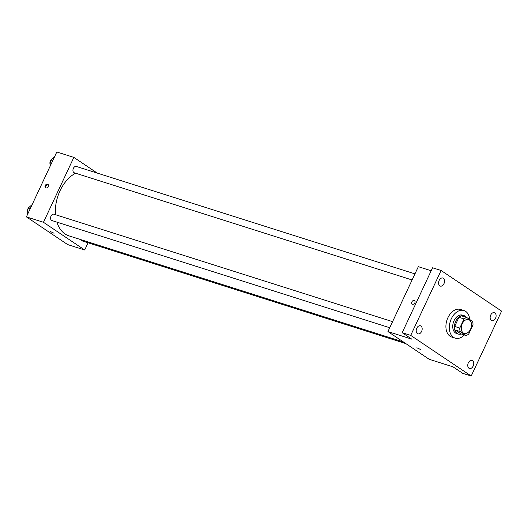 <?xml version="1.0" encoding="UTF-8"?>
<svg xmlns="http://www.w3.org/2000/svg" width="528" height="528" viewBox="0 0 528 528"><rect width="100%" height="100%" fill="white"/><g stroke="black" fill="none" stroke-linecap="round" stroke-linejoin="round"><path stroke-width="0.79" d="M470.507 329.274A7.24 4.858 -72.4 0 1 464.191 333.406A7.24 4.858 -72.4 0 1 461.749 325.03A7.24 4.858 -72.4 0 1 468.574 319.598A7.24 4.858 -72.4 0 1 470.507 329.274M472.573 321.413L466.785 317.526A9.346 6.27 -72.4 0 0 464.046 318.952L459.782 328.053A9.346 6.27 -72.4 0 0 460.198 331.591L465.986 335.478A9.346 6.27 -72.4 0 0 468.719 334.059L472.982 324.951A9.346 6.27 -72.4 0 0 472.573 321.413M460.198 331.591L455.083 329.967L460.865 333.854L465.986 335.478M455.083 329.967A9.346 6.27 -72.4 0 1 454.667 326.429L459.782 328.053M466.785 317.526L461.67 315.902A9.346 6.27 -72.4 0 0 458.931 317.328L454.667 326.429M466.6 317.473A9.656 6.481 107.6 0 0 464.185 315.678A9.656 6.481 107.6 0 0 455.4 322.04A9.656 6.481 107.6 0 0 457.215 333.531A9.656 6.481 107.6 0 0 458.35 334.079A9.656 6.481 107.6 0 0 461.353 334.006M458.35 334.079L456.641 333.544A9.656 6.481 -72.4 0 1 455.506 332.99A9.656 6.481 -72.4 0 1 453.697 321.499A9.656 6.481 -72.4 0 1 462.482 315.137L464.185 315.678M458.931 317.328L464.046 318.952M464.356 334.963A14.48 9.722 -72.4 0 1 455.182 338.144A14.48 9.722 -72.4 0 1 450.298 321.4A14.48 9.722 -72.4 0 1 463.94 310.537A14.48 9.722 -72.4 0 1 469.742 319.513M455.182 338.144L451.77 337.062A14.48 9.722 -72.4 0 1 446.886 320.318A14.48 9.722 -72.4 0 1 460.528 309.454L463.94 310.537M443.335 278.269A4.231 2.838 -72.4 0 1 444.127 283.305A4.231 2.838 -72.4 0 1 440.279 286.09A4.231 2.838 -72.4 0 1 438.854 281.2A4.231 2.838 -72.4 0 1 442.84 278.032A4.231 2.838 -72.4 0 1 443.335 278.269M494.894 312.899A4.231 2.838 -72.4 0 1 495.686 317.929A4.231 2.838 -72.4 0 1 491.839 320.72A4.231 2.838 -72.4 0 1 490.413 315.83A4.231 2.838 -72.4 0 1 494.399 312.655A4.231 2.838 -72.4 0 1 494.894 312.899M472.52 360.664A4.231 2.838 -72.4 0 1 473.312 365.699A4.231 2.838 -72.4 0 1 469.465 368.485A4.231 2.838 -72.4 0 1 468.039 363.594A4.231 2.838 -72.4 0 1 472.019 360.426A4.231 2.838 -72.4 0 1 472.52 360.664M420.961 326.033A4.231 2.838 -72.4 0 1 421.753 331.069A4.231 2.838 -72.4 0 1 417.905 333.854A4.231 2.838 -72.4 0 1 416.48 328.964A4.231 2.838 -72.4 0 1 420.46 325.796A4.231 2.838 -72.4 0 1 420.961 326.033M410.705 335.392L471.2 376.022L501.6 311.124L441.104 270.494L410.705 335.392L402.178 332.686L411.8 339.148L387.928 331.577L429.172 359.278L453.05 366.854L462.673 373.316L471.2 376.022M420.697 349.569L416.869 347.774M402.178 332.686L432.577 267.788L441.104 270.494M387.928 331.577L418.328 266.673L431.185 270.758M414.85 302.848A2.112 1.538 123.9 0 1 412.183 304.128A2.112 1.538 123.9 0 1 412.084 301.514A2.112 1.538 123.9 0 1 414.533 300.617A2.112 1.538 123.9 0 1 414.85 302.848M412.183 304.128A2.112 1.538 123.9 0 1 412.084 301.514A2.112 1.538 123.9 0 1 414.539 300.617M403.405 341.972L69.056 235.897A33.792 22.678 -72.4 0 1 56.925 222.143M55.506 214.705A33.792 22.678 -72.4 0 1 75.577 173.197M389.73 327.73L51.902 220.552A3.333 2.237 -72.4 0 1 50.78 216.704A3.333 2.237 -72.4 0 1 53.915 214.203L392.575 321.644M405.821 343.596L82.262 240.94A3.333 2.237 -72.4 0 1 81.114 239.719M412.104 279.965L74.276 172.788A3.333 2.237 -72.4 0 1 73.154 168.934A3.333 2.237 -72.4 0 1 76.296 166.439L414.955 273.88M97.205 173.072L73.854 157.39L43.454 222.288L84.698 249.988L88.077 242.788M73.854 157.39L56.8 151.978L26.4 216.876L43.454 222.288M26.4 216.876L67.65 244.583L84.698 249.988M54.054 233.244L50.226 231.455M48.206 186.523A2.112 1.538 123.9 0 1 45.54 187.803A2.112 1.538 123.9 0 1 45.441 185.196A2.112 1.538 123.9 0 1 47.896 184.298A2.112 1.538 123.9 0 1 48.206 186.523M45.929 187.968A2.112 1.538 123.9 0 1 46.134 185.658A2.112 1.538 123.9 0 1 48.193 184.595M54.542 156.803L50.398 160.453L49.969 166.564M50.398 160.453L52.516 161.119M50.094 164.215A3.333 2.237 -72.4 0 1 50.345 161.08M32.162 204.574L28.024 208.217L27.595 214.328M28.024 208.217L30.142 208.89M27.713 211.985A3.333 2.237 -72.4 0 1 27.971 208.844"/></g></svg>
